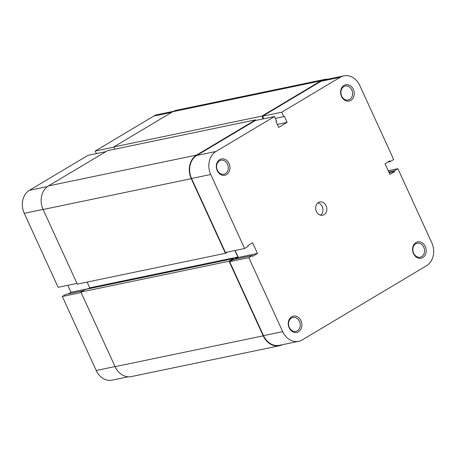 <?xml version="1.0" encoding="UTF-8"?>
<svg xmlns="http://www.w3.org/2000/svg" width="456" height="456" viewBox="0 0 456 456"><rect width="100%" height="100%" fill="white"/><g stroke="black" fill="none" stroke-linecap="round" stroke-linejoin="round"><path stroke-width="0.68" d="M263.163 118.885L261.892 116.103L113.755 146.94L172.778 111.709A17.847 14.489 -101.8 0 1 176.472 110.261L324.609 79.424A17.847 14.489 -101.8 0 1 327.773 79.196M261.892 116.103L320.91 80.872A17.847 14.489 -101.8 0 1 324.609 79.424M114.775 149.169L113.755 146.94M255.616 119.848L107.479 150.685L48.461 185.917A17.847 14.489 -101.8 0 0 43.12 209.504L77.286 284.122L225.424 253.285L191.258 178.666A17.847 14.489 -101.8 0 1 196.599 155.08L255.616 119.848L255.867 120.401M227.441 252.077L225.424 253.285M233.882 259.407L237.889 257.013L89.752 287.85L87.107 282.076M237.889 257.013L234.914 250.521M88.014 288.887L89.752 287.85M233.398 258.626L85.261 289.463L80.917 292.057L229.054 261.22L233.398 258.626L233.768 259.43M282.515 344.685A17.847 14.489 -101.8 0 1 279.528 345.739L131.391 376.576A17.847 14.489 -101.8 0 1 115.077 366.67L80.917 292.057M279.528 345.739A17.847 14.489 -101.8 0 1 263.215 335.838L229.054 261.22M76.956 283.404L58.123 287.326L24.242 213.317A17.419 14.142 -101.8 0 1 29.452 190.294L87.985 155.348L105.923 151.614M113.852 147.151L95.23 151.027L96.404 153.598M95.23 151.027L153.763 116.08A17.419 14.142 -101.8 0 1 157.377 114.667L173.485 111.315M128.227 376.804L112.119 380.156A17.419 14.142 -101.8 0 1 96.199 370.483L62.312 296.48L81.151 292.558M82.998 290.814L65.812 294.388L62.312 296.48M67.801 285.308L70.993 292.273L68.314 293.869M88.43 288.642L70.993 292.273M413.472 253.599A8.328 6.76 -101.8 0 1 415.963 242.592A8.328 6.76 -101.8 0 1 425.305 246.536A8.328 6.76 -101.8 0 1 422.815 257.543A8.328 6.76 -101.8 0 1 413.472 253.599M423.778 247.18A7.136 5.797 78.2 0 0 417.251 243.219A7.136 5.797 78.2 0 0 413.638 253.234A7.136 5.797 78.2 0 0 420.164 257.195A7.136 5.797 78.2 0 0 423.778 247.18M289.161 327.807A8.328 6.76 -101.8 0 1 291.652 316.8A8.328 6.76 -101.8 0 1 300.988 320.745A8.328 6.76 -101.8 0 1 298.498 331.751A8.328 6.76 -101.8 0 1 289.161 327.807M299.461 321.394A7.136 5.797 78.2 0 0 292.94 317.433A7.136 5.797 78.2 0 0 289.326 327.442A7.136 5.797 78.2 0 0 295.847 331.409A7.136 5.797 78.2 0 0 299.461 321.394M341.515 96.433A8.328 6.76 -101.8 0 1 344.006 85.42A8.328 6.76 -101.8 0 1 353.349 89.37A8.328 6.76 -101.8 0 1 350.858 100.377A8.328 6.76 -101.8 0 1 341.515 96.433M351.821 90.014A7.136 5.797 78.2 0 0 345.295 86.053A7.136 5.797 78.2 0 0 341.681 96.068A7.136 5.797 78.2 0 0 348.207 100.029A7.136 5.797 78.2 0 0 351.821 90.014M217.204 170.641A8.328 6.76 -101.8 0 1 219.695 159.634A8.328 6.76 -101.8 0 1 229.032 163.579A8.328 6.76 -101.8 0 1 226.541 174.585A8.328 6.76 -101.8 0 1 217.204 170.641M227.504 164.223A7.136 5.797 78.2 0 0 220.983 160.261A7.136 5.797 78.2 0 0 217.369 170.276A7.136 5.797 78.2 0 0 223.89 174.238A7.136 5.797 78.2 0 0 227.504 164.223M318.02 202.783A6.8 5.518 -101.8 0 1 322.192 206.517A6.8 5.518 -101.8 0 1 320.602 215.203M316.424 211.47A6.8 5.518 -101.8 0 1 319.867 201.934A6.8 5.518 -101.8 0 1 326.08 205.707A6.8 5.518 -101.8 0 1 322.637 215.243A6.8 5.518 -101.8 0 1 316.424 211.47M387.685 162.131L390.188 161.612L393.688 159.52L359.801 85.517A17.419 14.142 78.2 0 0 343.881 75.844A17.419 14.142 78.2 0 0 340.273 77.258L281.734 112.204L262.548 116.194L321.087 81.254A17.419 14.142 -101.8 0 1 324.695 79.84L343.881 75.844M282.703 331.66L248.822 257.657L229.636 261.647L263.517 335.656L282.703 331.66A17.419 14.142 78.2 0 0 298.623 341.333A17.419 14.142 78.2 0 0 302.237 339.919L426.548 265.705A17.419 14.142 78.2 0 0 431.758 242.683L397.877 168.674L388.198 170.692M191.56 178.49A17.419 14.142 -101.8 0 1 196.77 155.462L255.309 120.521L274.495 116.525L215.956 151.472A17.419 14.142 78.2 0 0 210.746 174.494L191.56 178.49L225.446 252.493L244.627 248.503L210.746 174.494M298.623 341.333L279.437 345.323A17.419 14.142 -101.8 0 1 263.517 335.656M229.636 261.647L233.136 259.561L252.322 255.565L252.67 256.329L257.498 253.45L252.607 242.769L247.779 245.647L248.127 246.411L244.627 248.503M235.632 259.042L238.311 257.44L235.125 250.481M263.728 118.765L262.548 116.194M390.188 161.612L389.834 160.848L385.007 163.727L389.897 174.409L394.725 171.53L394.377 170.766L397.877 168.674M274.495 116.525L276.518 120.948L275.914 121.313L278.707 127.412L287.16 122.373L284.362 116.269L283.763 116.628L281.734 112.204M248.822 257.657L252.322 255.565M275.344 118.378L283.763 116.628M277.339 124.414L287.16 122.373M238.311 257.44L257.498 253.45M389.116 172.699L394.725 171.53M388.763 171.935L394.377 170.766M320.91 80.872L172.778 111.709M196.599 155.08L48.461 185.917M191.258 178.666L43.12 209.504M263.215 335.838L115.077 366.67M43.075 209.395L24.242 213.317M29.452 190.294L47.532 186.527M96.199 370.483L115.032 366.567M171.701 112.347L153.763 116.08M196.77 155.462L215.956 151.472M340.273 77.258L321.087 81.254"/></g></svg>
